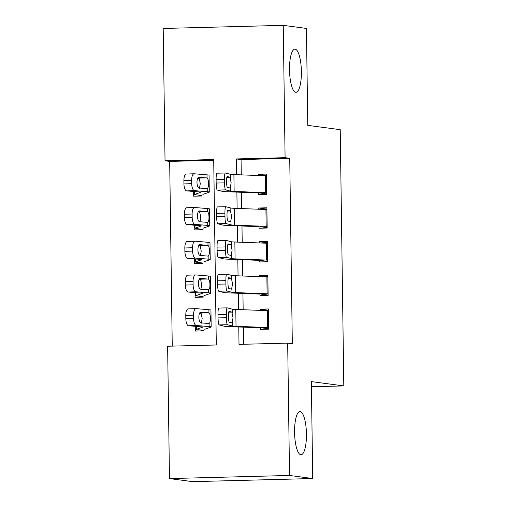 <?xml version="1.0" encoding="UTF-8"?>
<svg xmlns="http://www.w3.org/2000/svg" width="507" height="507" viewBox="0 0 507 507"><rect width="100%" height="100%" fill="white"/><g stroke="black" fill="none" stroke-linecap="round" stroke-linejoin="round"><path stroke-width="0.76" d="M295.746 92.299A21.598 5.919 -91.5 0 1 289.522 70.403A21.598 5.919 -91.5 0 1 294.884 49.128A21.598 5.919 -91.5 0 1 295.144 49.141A21.598 5.919 -91.5 0 1 301.373 71.037A21.598 5.919 -91.5 0 1 296.006 92.312A21.598 5.919 -91.5 0 1 295.746 92.299M300.809 454.747A21.598 5.919 -91.5 0 1 294.58 432.851A21.598 5.919 -91.5 0 1 299.948 411.576A21.598 5.919 -91.5 0 1 300.207 411.589A21.598 5.919 -91.5 0 1 306.431 433.485A21.598 5.919 -91.5 0 1 301.069 454.76A21.598 5.919 -91.5 0 1 300.809 454.747M283.242 25.35L306.424 28.43L307.781 125.362L340.229 129.678L343.809 385.916L311.355 381.606L312.711 478.538L192.654 481.65L169.477 478.57L167.627 346.237L216.299 344.975L213.707 159.534L165.041 160.795L163.191 28.462L283.242 25.35L285.092 157.683L236.42 158.945L236.642 174.693M213.72 160.269L169.674 161.416L172.253 346.116M169.674 161.416L165.041 160.795M258.557 192.368L258.589 194.523L266.701 194.314L266.416 174.085L258.304 174.294L258.323 175.511M259.026 226.084L259.058 228.239L267.17 228.03L266.885 207.8L258.773 208.009L258.792 209.226M259.502 259.806L259.527 261.954L267.639 261.745L267.36 241.516L259.248 241.725L259.261 242.942M259.971 293.521L260.002 295.67L268.114 295.461L267.829 275.231L259.717 275.44L259.736 276.664M195.512 326.337L195.575 331.071L203.687 330.856M195.043 292.615L195.106 297.356L203.218 297.14M194.568 258.9L194.637 263.64L202.749 263.425M194.099 225.184L194.162 229.918L202.274 229.709M201.805 195.994L193.693 196.203L193.63 191.469M238.772 326.977L239.012 344.386L287.684 343.125L292.317 343.74L289.731 158.298L241.059 159.566L241.275 174.871M241.516 192.286L241.744 208.586M241.985 226.002L242.213 242.302M242.454 259.717L242.682 276.017M242.929 293.439L243.157 309.733M243.398 327.154L243.639 344.266M260.44 327.237L260.471 329.385L268.583 329.176L268.298 308.947L260.186 309.156L260.205 310.379M311.431 386.759L343.809 385.916M312.711 478.538L289.529 475.458L169.477 478.57M289.731 158.298L285.092 157.683M287.684 343.125L289.529 475.458M236.883 192.115L237.111 208.409M237.358 225.83L237.587 242.124M237.827 259.546L238.056 275.84M238.296 293.261L238.524 309.555M241.059 159.566L236.42 158.945M268.317 310.24L260.186 309.156M267.848 276.524L259.717 275.44M267.379 242.802L259.248 241.725M266.904 209.087L258.773 208.009M266.435 175.371L258.304 174.294M268.558 327.547A11.813 0.494 179.2 0 0 267.582 327.503L236.021 326.312A16.877 0.71 -0.8 0 1 232.46 326.02L227.504 324.74L219.163 324.911A6.749 1.02 -91.2 0 1 218.048 317.902L226.382 317.731A6.749 1.02 88.8 0 0 227.504 324.74M260.446 327.795L229.468 326.622A25.312 1.065 -0.8 0 1 224.119 326.191L219.163 324.911M261.65 327.858L268.577 328.783M268.323 310.69A11.813 0.494 179.2 0 0 267.347 310.645L235.787 309.454A16.877 0.71 -0.8 0 1 232.225 309.162L227.269 307.882A6.749 1.02 88.8 0 0 227.225 307.876A6.749 1.02 88.8 0 0 226.337 314.359L226.382 317.731M226.337 314.359L217.997 314.53L218.048 317.902M217.997 314.53A6.749 1.02 -91.2 0 1 218.885 308.047A6.749 1.02 -91.2 0 1 218.929 308.053M228.714 312.192L231.883 312.097L233.036 317.705L232.035 322.889L229.31 322.186A5.4 0.818 -91.2 0 1 228.416 316.577A5.4 0.818 -91.2 0 1 229.126 311.393A5.4 0.818 -91.2 0 1 229.158 311.393L229.088 311.393M232.46 326.02L232.409 322.389L232.035 322.889M231.883 312.097L229.158 311.393M204.765 329.277L210.975 327.104A25.312 1.065 179.2 0 0 211.172 326.971L210.937 310.113A25.312 1.065 179.2 0 0 208.897 309.72L196.095 308.643A6.749 2.649 88.2 0 0 195.975 308.643A6.749 2.649 88.2 0 0 193.535 315.164L185.777 315.411A6.749 2.649 -91.8 0 1 188.217 308.89A6.749 2.649 -91.8 0 1 188.338 308.89M211.172 326.971A25.312 1.065 179.2 0 0 209.138 326.578L196.329 325.5L188.572 325.748A6.749 2.649 -91.8 0 1 185.828 318.783L185.777 315.411M203.681 330.463L196.76 329.544A11.813 0.494 -0.8 0 1 196.304 329.411A11.813 0.494 -0.8 0 1 196.393 329.354L202.604 327.18A16.877 0.71 179.2 0 0 202.737 327.085A16.877 0.71 179.2 0 0 201.38 326.825L188.572 325.748M208.694 323.51L201.064 322.87A5.4 2.117 -91.8 0 1 198.864 317.3A5.4 2.117 -91.8 0 1 200.816 312.078A5.4 2.117 -91.8 0 1 200.911 312.084L208.941 312.851C209.904 313.656 210.392 315.474 210.392 318.307C210.468 321.121 210.037 322.839 209.093 323.453L208.694 323.51L209.093 323.453L209.138 326.578M185.828 318.783L193.585 318.535L193.535 315.164M193.585 318.535A6.749 2.649 88.2 0 0 196.329 325.5M201.33 323.193L202.179 318.504L201.19 313.599L199.752 312.882M268.089 293.832A11.813 0.494 179.2 0 0 267.113 293.787L235.552 292.596A16.877 0.71 -0.8 0 1 231.984 292.305L227.035 291.024L218.694 291.195A6.749 1.02 -91.2 0 1 217.573 284.186L225.913 284.015A6.749 1.02 88.8 0 0 227.035 291.024M259.977 294.079L228.999 292.907A25.312 1.065 -0.8 0 1 223.65 292.476L218.694 291.195M261.181 294.142L268.108 295.068M267.854 276.974A11.813 0.494 179.2 0 0 266.878 276.93L235.318 275.738A16.877 0.71 -0.8 0 1 231.75 275.447L226.8 274.167A6.749 1.02 88.8 0 0 226.756 274.16A6.749 1.02 88.8 0 0 225.869 280.644L225.913 284.015M225.869 280.644L217.528 280.815L217.573 284.186M217.528 280.815A6.749 1.02 -91.2 0 1 218.416 274.331A6.749 1.02 -91.2 0 1 218.46 274.338M228.245 278.476L231.414 278.381L232.567 283.99L231.566 289.174L228.841 288.47A5.4 0.818 -91.2 0 1 227.941 282.862A5.4 0.818 -91.2 0 1 228.651 277.678A5.4 0.818 -91.2 0 1 228.689 277.678L228.619 277.678M231.984 292.305L231.933 288.673L231.566 289.174M231.414 278.381L228.689 277.678M267.62 260.116A11.813 0.494 179.2 0 0 266.644 260.072L235.083 258.881A16.877 0.71 -0.8 0 1 231.515 258.589L226.566 257.309L218.225 257.48A6.749 1.02 -91.2 0 1 217.104 250.471L225.444 250.3A6.749 1.02 88.8 0 0 226.566 257.309M259.508 260.364L228.53 259.191A25.312 1.065 -0.8 0 1 223.175 258.76L218.225 257.48M260.712 260.427L267.633 261.352M267.385 243.259A11.813 0.494 179.2 0 0 266.409 243.214L234.849 242.023A16.877 0.71 -0.8 0 1 231.281 241.731L226.325 240.451A6.749 1.02 88.8 0 0 226.287 240.445A6.749 1.02 88.8 0 0 225.393 246.928L225.444 250.3M225.393 246.928L217.059 247.099L217.104 250.471M217.059 247.099A6.749 1.02 -91.2 0 1 217.947 240.616A6.749 1.02 -91.2 0 1 217.991 240.622M227.776 244.754L230.945 244.666L232.098 250.274L231.091 255.458L228.365 254.755A5.4 0.818 -91.2 0 1 227.472 249.146A5.4 0.818 -91.2 0 1 228.182 243.956A5.4 0.818 -91.2 0 1 228.22 243.962L228.15 243.962M231.515 258.589L231.465 254.958L231.091 255.458M230.945 244.666L228.22 243.962M267.145 226.401A11.813 0.494 179.2 0 0 266.175 226.356L234.614 225.165A16.877 0.71 -0.8 0 1 231.046 224.874L226.09 223.593L217.757 223.764A6.749 1.02 -91.2 0 1 216.635 216.755L224.975 216.584A6.749 1.02 88.8 0 0 226.09 223.593M259.033 226.648L228.055 225.476A25.312 1.065 -0.8 0 1 222.706 225.045L217.757 223.764M260.237 226.711L267.164 227.63M266.91 209.543A11.813 0.494 179.2 0 0 265.934 209.499L234.373 208.307A16.877 0.71 -0.8 0 1 230.812 208.016L225.856 206.736A6.749 1.02 88.8 0 0 225.811 206.729A6.749 1.02 88.8 0 0 224.924 213.213L224.975 216.584M224.924 213.213L216.584 213.384L216.635 216.755M216.584 213.384A6.749 1.02 -91.2 0 1 217.478 206.9A6.749 1.02 -91.2 0 1 217.516 206.907M227.301 211.039L230.47 210.95L231.629 216.552L230.622 221.743L227.897 221.039A5.4 0.818 -91.2 0 1 227.003 215.431A5.4 0.818 -91.2 0 1 227.713 210.24A5.4 0.818 -91.2 0 1 227.744 210.247L227.675 210.247M231.046 224.874L230.996 221.242L230.622 221.743M230.47 210.95L227.744 210.247M266.676 192.685A11.813 0.494 179.2 0 0 265.7 192.641L234.139 191.45A16.877 0.71 -0.8 0 1 230.577 191.158L225.621 189.878L217.281 190.049A6.749 1.02 -91.2 0 1 216.166 183.04L224.5 182.869A6.749 1.02 88.8 0 0 225.621 189.878M258.564 192.933L227.586 191.76A25.312 1.065 -0.8 0 1 222.237 191.329L217.281 190.049M259.768 192.996L266.695 193.915M266.441 175.828A11.813 0.494 179.2 0 0 265.465 175.783L233.904 174.592A16.877 0.71 -0.8 0 1 230.336 174.3L225.387 173.02A6.749 1.02 88.8 0 0 225.342 173.014A6.749 1.02 88.8 0 0 224.455 179.497L224.5 182.869M224.455 179.497L216.115 179.668L216.166 183.04M216.115 179.668A6.749 1.02 -91.2 0 1 217.002 173.185A6.749 1.02 -91.2 0 1 217.047 173.191M226.832 177.323L230.001 177.235L231.154 182.837L230.153 188.027L227.428 187.317A5.4 0.818 -91.2 0 1 226.528 181.715A5.4 0.818 -91.2 0 1 227.244 176.525A5.4 0.818 -91.2 0 1 227.275 176.531L227.206 176.531M230.577 191.158L230.527 187.527L230.153 188.027M230.001 177.235L227.275 176.531M204.296 295.562L210.506 293.388A25.312 1.065 179.2 0 0 210.703 293.255L210.468 276.397A25.312 1.065 179.2 0 0 208.428 276.004L195.626 274.927A6.749 2.649 88.2 0 0 195.506 274.927A6.749 2.649 88.2 0 0 193.066 281.448L185.309 281.696A6.749 2.649 -91.8 0 1 187.748 275.174A6.749 2.649 -91.8 0 1 187.869 275.174M210.703 293.255A25.312 1.065 179.2 0 0 208.662 292.862L195.86 291.785L188.103 292.032A6.749 2.649 -91.8 0 1 185.353 285.067L185.309 281.696M203.212 296.747L196.285 295.828A11.813 0.494 -0.8 0 1 195.835 295.695A11.813 0.494 -0.8 0 1 195.924 295.632L202.135 293.458A16.877 0.71 179.2 0 0 202.268 293.369A16.877 0.71 179.2 0 0 200.905 293.109L188.103 292.032M208.219 289.795L200.595 289.155A5.4 2.117 -91.8 0 1 198.395 283.578A5.4 2.117 -91.8 0 1 200.347 278.362A5.4 2.117 -91.8 0 1 200.442 278.362L208.472 279.135C209.435 279.94 209.917 281.759 209.923 284.592C209.999 287.406 209.562 289.123 208.618 289.738L208.219 289.795L208.618 289.738L208.662 292.862M185.353 285.067L193.11 284.82L193.066 281.448M193.11 284.82A6.749 2.649 88.2 0 0 195.86 291.785M200.854 289.478L201.704 284.788L200.721 279.883L199.283 279.167M203.827 261.846L210.037 259.673A25.312 1.065 179.2 0 0 210.234 259.54L209.993 242.682A25.312 1.065 179.2 0 0 207.959 242.289L195.151 241.212A6.749 2.649 88.2 0 0 195.03 241.212A6.749 2.649 88.2 0 0 192.597 247.733L184.84 247.98A6.749 2.649 -91.8 0 1 187.273 241.459A6.749 2.649 -91.8 0 1 187.394 241.459M210.234 259.54A25.312 1.065 179.2 0 0 208.193 259.147L195.391 258.069L187.634 258.317A6.749 2.649 -91.8 0 1 184.884 251.352L184.84 247.98M202.743 263.032L195.816 262.113A11.813 0.494 -0.8 0 1 195.36 261.98A11.813 0.494 -0.8 0 1 195.455 261.916L201.666 259.742A16.877 0.71 179.2 0 0 201.792 259.654A16.877 0.71 179.2 0 0 200.436 259.394L187.634 258.317M207.75 256.079L200.119 255.439A5.4 2.117 -91.8 0 1 197.926 249.862A5.4 2.117 -91.8 0 1 199.872 244.647A5.4 2.117 -91.8 0 1 199.973 244.647L208.003 245.42C208.966 246.225 209.448 248.043 209.448 250.876C209.524 253.69 209.093 255.408 208.149 256.022L207.75 256.079L208.149 256.022L208.193 259.147M184.884 251.352L192.641 251.104L192.597 247.733M192.641 251.104A6.749 2.649 88.2 0 0 195.391 258.069M200.385 255.762L201.235 251.073L200.252 246.168L198.807 245.451M203.351 228.131L209.562 225.957A25.312 1.065 179.2 0 0 209.759 225.824L209.524 208.966A25.312 1.065 179.2 0 0 207.49 208.573L194.682 207.496A6.749 2.649 88.2 0 0 194.561 207.496A6.749 2.649 88.2 0 0 192.121 214.017L184.364 214.265A6.749 2.649 -91.8 0 1 186.804 207.743A6.749 2.649 -91.8 0 1 186.925 207.743M209.759 225.824A25.312 1.065 179.2 0 0 207.724 225.431L194.916 224.354L187.159 224.601A6.749 2.649 -91.8 0 1 184.415 217.636L184.364 214.265M202.268 229.316L195.347 228.397A11.813 0.494 -0.8 0 1 194.891 228.264A11.813 0.494 -0.8 0 1 194.98 228.201L201.197 226.027A16.877 0.71 179.2 0 0 201.323 225.938A16.877 0.71 179.2 0 0 199.967 225.678L187.159 224.601M207.281 222.364L199.65 221.724A5.4 2.117 -91.8 0 1 197.451 216.147A5.4 2.117 -91.8 0 1 199.403 210.931A5.4 2.117 -91.8 0 1 199.498 210.931L207.528 211.704C208.491 212.509 208.979 214.328 208.979 217.161C209.055 219.975 208.624 221.692 207.68 222.307L207.281 222.364L207.68 222.307L207.724 225.431M184.415 217.636L192.172 217.389L192.121 214.017M192.172 217.389A6.749 2.649 88.2 0 0 194.916 224.354M199.916 222.047L200.766 217.357L199.783 212.452L198.338 211.736M202.882 194.415L209.093 192.242A25.312 1.065 179.2 0 0 209.29 192.109L209.055 175.245A25.312 1.065 179.2 0 0 207.014 174.858L194.213 173.781A6.749 2.649 88.2 0 0 194.092 173.781A6.749 2.649 88.2 0 0 191.652 180.302L183.895 180.549A6.749 2.649 -91.8 0 1 186.335 174.028A6.749 2.649 -91.8 0 1 186.456 174.028M209.29 192.109A25.312 1.065 179.2 0 0 207.249 191.716L194.447 190.638L186.69 190.886A6.749 2.649 -91.8 0 1 183.94 183.921L183.895 180.549M201.799 195.601L194.878 194.682A11.813 0.494 -0.8 0 1 194.422 194.549A11.813 0.494 -0.8 0 1 194.511 194.485L200.721 192.311A16.877 0.71 179.2 0 0 200.854 192.223A16.877 0.71 179.2 0 0 199.492 191.963L186.69 190.886M206.805 188.648L199.181 188.008A5.4 2.117 -91.8 0 1 196.982 182.431A5.4 2.117 -91.8 0 1 198.934 177.216A5.4 2.117 -91.8 0 1 199.029 177.216L207.059 177.989C208.022 178.794 208.504 180.612 208.51 183.445C208.586 186.259 208.149 187.977 207.211 188.591L206.805 188.648L207.211 188.591L207.249 191.716M183.94 183.921L191.697 183.673L191.652 180.302M191.697 183.673A6.749 2.649 88.2 0 0 194.447 190.638M199.441 188.331L200.29 183.642L199.308 178.737L197.869 178.02M232.225 309.162L232.276 312.794M235.787 309.454L236.021 326.312M267.347 310.645L267.582 327.503M208.941 312.851L208.897 309.72M196.393 329.354L196.355 326.407M200.202 312.92L208.542 312.724M231.75 275.447L231.8 279.078M235.318 275.738L235.552 292.596M266.878 276.93L267.113 293.787M231.281 241.731L231.331 245.363M234.849 242.023L235.083 258.881M266.409 243.214L266.644 260.072M230.812 208.016L230.862 211.647M234.373 208.307L234.614 225.165M265.934 209.499L266.175 226.356M230.336 174.3L230.387 177.932M233.904 174.592L234.139 191.45M265.465 175.783L265.7 192.641M208.472 279.135L208.428 276.004M195.924 295.632L195.886 292.691M199.726 279.205L208.073 279.008M208.003 245.42L207.959 242.289M195.455 261.916L195.41 258.976M199.257 245.489L207.597 245.293M207.528 211.704L207.49 208.573M194.98 228.201L194.942 225.26M198.788 211.774L207.129 211.577M207.059 177.989L207.014 174.858M194.511 194.485L194.473 191.538M198.313 178.058L206.66 177.862M218.885 308.047L227.225 307.876M196.304 329.411L196.26 326.394M195.975 308.643L188.217 308.89M218.416 274.331L226.756 274.16M217.947 240.616L226.287 240.445M217.478 206.9L225.811 206.729M217.002 173.185L225.342 173.014M195.835 295.695L195.791 292.678M195.506 274.927L187.748 275.174M195.36 261.98L195.322 258.963M195.03 241.212L187.273 241.459M194.891 228.264L194.846 225.247M194.561 207.496L186.804 207.743M194.422 194.549L194.377 191.532M194.092 173.781L186.335 174.028"/></g></svg>
